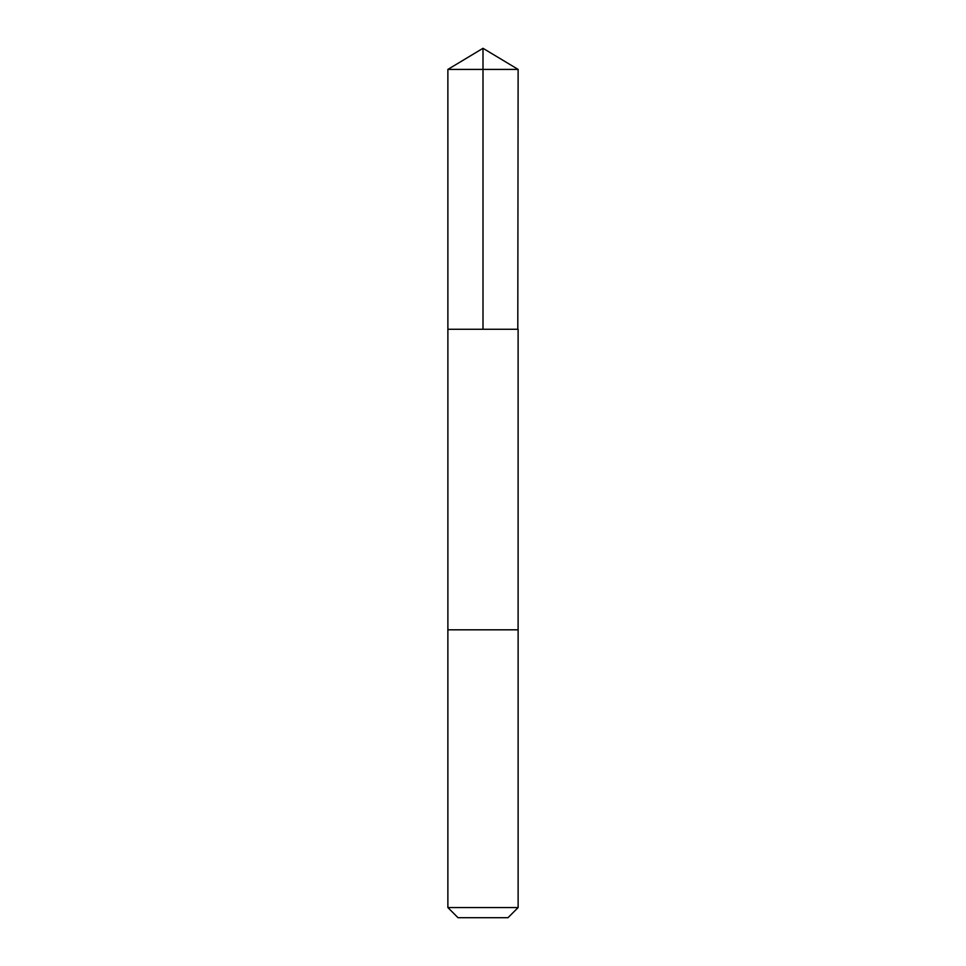 <?xml version="1.0" encoding="UTF-8"?>
<svg xmlns="http://www.w3.org/2000/svg" width="966" height="966" viewBox="0 0 966 966"><rect width="100%" height="100%" fill="white"/><g stroke="black" fill="none" stroke-linecap="round" stroke-linejoin="round"><path stroke-width="0.72" stroke-dasharray="4.83 3.62" d="M518.114 329.273L447.886 329.273L518.114 329.273M447.874 69.407L518.126 69.407M447.874 907.557L518.126 907.557M458.017 917.7L507.983 917.7"/><path stroke-width="1.45" d="M517.8 329.273L518.126 69.407L447.874 69.407L447.886 329.273L518.114 329.273L518.114 629.82L447.886 629.82L447.886 329.273L517.8 329.273M518.126 629.82L447.874 629.82L447.874 907.557L518.126 907.557L518.126 629.82M518.126 907.557L507.983 917.7L458.017 917.7L447.874 907.557M483 329.273L483 48.3L447.874 69.407M483 48.3L518.126 69.407"/></g></svg>
